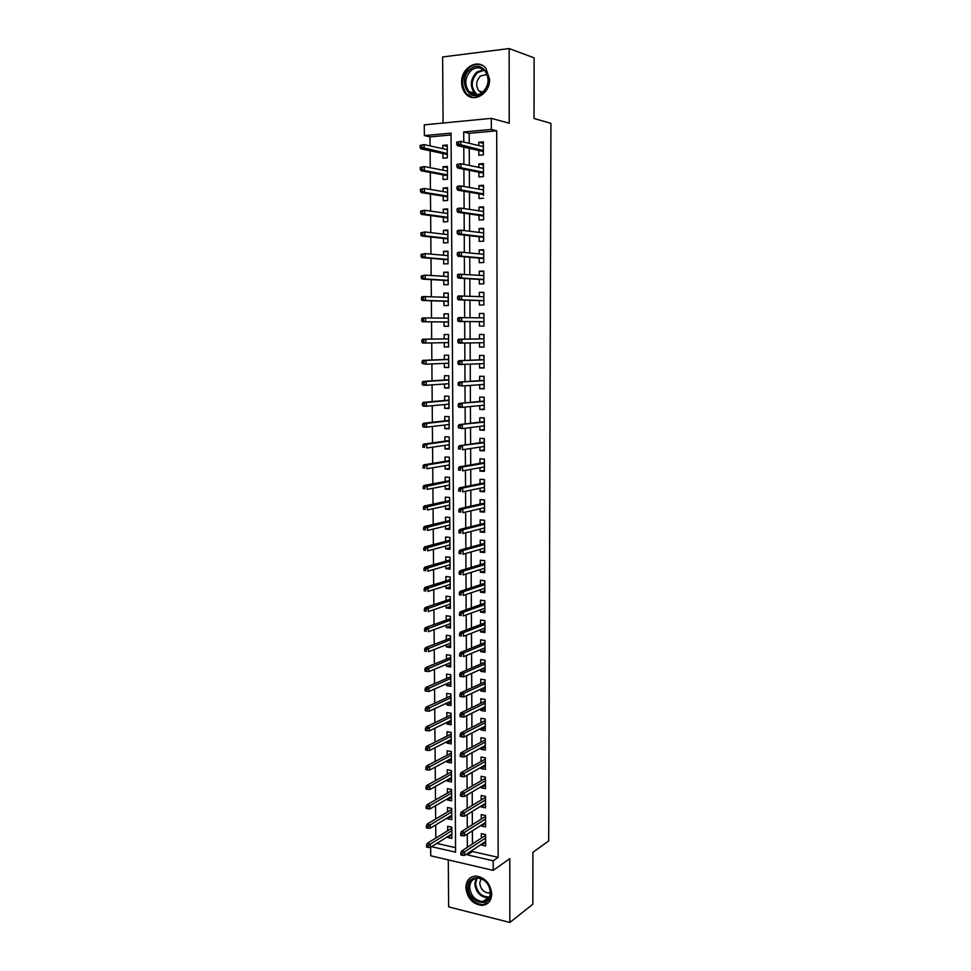 <?xml version="1.0" encoding="UTF-8"?>
<svg xmlns="http://www.w3.org/2000/svg" width="971" height="971" viewBox="0 0 971 971"><rect width="100%" height="100%" fill="white"/><g stroke="black" fill="none" stroke-linecap="round" stroke-linejoin="round"><path stroke-width="1.46" d="M461.613 82.45C461.686 86.904 463.009 90.619 465.558 93.604C473.472 103.557 490.149 93.811 489.578 79.258L485.901 68.358C477.926 57.835 460.934 67.897 461.613 82.45M465.862 887.603C467.221 898.224 472.598 904.159 481.968 905.397C488.073 904.754 491.326 900.93 491.739 893.915C490.452 883.513 485.245 877.566 476.093 876.073C469.685 876.534 466.274 880.381 465.862 887.603M451.054 134.969L429.995 136.887L424.363 135.588L424.266 124.846L491.338 118.353L491.362 129.434L463.713 131.971L463.762 142.045M448.286 859.893L448.626 906.878L509.848 922.45L532.836 904.244L532.921 852.295L548.688 840.922L550.933 123.366L534.038 118.486L534.135 57.859L509.144 48.55L442.63 56.961L443.092 123.026M472.476 850.171L472.476 851.518L498.147 857.357L493.183 860.792L493.207 870.38L430.723 855.791L430.651 847.282M429.995 136.887L430.068 145.893M430.117 150.796L430.25 167.716M430.299 172.486L430.432 189.454M430.469 194.091L430.614 211.095M430.651 215.598L430.796 232.652M430.833 237.021L430.966 254.123M431.003 258.359L431.148 275.497M431.185 279.612L431.33 296.786M431.355 300.779L431.5 318.003M431.537 321.85L431.67 339.073M431.707 342.909L431.852 359.998M431.877 363.931L432.022 380.838M432.059 384.868L432.192 401.593M432.229 405.708L432.362 422.264M432.398 426.475L432.532 442.861M432.568 447.158L432.702 463.373M432.738 467.755L432.872 483.801M432.908 488.279L433.042 504.143M433.078 508.707L433.212 524.401M433.248 529.061L433.382 544.585M433.418 549.331L433.552 564.697M433.588 569.528L433.709 584.724M433.758 589.64L433.879 604.666M433.916 609.667L434.049 624.535M434.086 629.621L434.207 644.319M434.255 649.502L434.377 664.043M434.413 669.298L434.535 683.669M434.583 689.009L434.692 703.235M434.741 708.648L434.862 722.715M434.899 728.214L435.02 742.123M435.069 747.706L435.178 761.458M435.226 767.114L435.336 780.708M435.384 786.449L435.494 799.898M435.542 805.712L435.663 819.002M435.712 824.901L435.821 838.046M478.8 150.529L478.824 155.287L483.388 154.911L483.352 141.851L478.776 142.252L478.788 145.565M478.885 172.231L478.897 176.94L483.461 176.613L483.412 163.601L478.849 163.953L478.861 167.4M483.522 195.474L483.485 185.279L478.934 185.582L478.946 189.163M479.043 215.368L479.055 219.992L483.594 219.762L483.558 206.847L479.006 207.114L479.019 210.816M479.116 236.803L479.14 241.391L483.667 241.196L483.631 228.343L479.091 228.561L479.104 232.397M479.201 258.152L479.213 262.704L483.74 262.546L483.692 249.741L479.164 249.923L479.189 253.88M479.273 279.417L479.298 283.92L483.813 283.811L483.764 271.067L479.249 271.2L479.261 275.279M479.358 300.585L479.371 305.052L483.874 304.991L483.837 292.295L479.322 292.38L479.346 296.592M479.431 321.68L479.456 326.11L483.946 326.086L483.91 313.439L479.407 313.487L479.419 317.82M479.516 342.751L479.528 347.072L484.019 347.084L483.971 334.497L479.48 334.497L479.492 338.915M479.589 363.785L479.601 367.948L484.08 368.009L484.044 355.471L479.553 355.435L479.577 359.853M479.662 384.747L479.686 388.752L484.153 388.849L484.104 376.347L479.638 376.275L479.65 380.705M479.747 405.611L479.759 409.459L484.213 409.604L484.177 397.163L479.71 397.042L479.723 401.472M479.82 426.39L479.832 430.092L484.286 430.274L484.25 417.882L479.783 417.724L479.808 422.154M479.892 447.097L479.905 450.641L484.347 450.86L484.311 438.516L479.868 438.322L479.88 442.752M479.977 467.706L479.99 471.105L484.42 471.36L484.383 459.065L479.941 458.834L479.953 463.276M480.05 488.243L480.062 491.484L484.48 491.787L484.444 479.54L480.014 479.273L480.026 483.716M480.123 508.695L480.135 511.79L484.553 512.13L484.517 499.931L480.087 499.616L480.111 504.07M480.196 529.074L480.208 532.011L484.614 532.387L484.578 520.25L480.16 519.898L480.184 524.34M480.269 549.355L480.281 552.159L484.687 552.572L484.65 540.471L480.244 540.082L480.257 544.537M480.354 569.564L480.354 572.222L484.747 572.672L484.711 560.619L480.317 560.194L480.329 564.649M480.427 589.7L480.427 592.213L484.82 592.698L484.772 580.694L480.39 580.221L480.402 584.688M480.499 609.739L480.499 612.118L484.881 612.64L484.845 600.685L480.463 600.175L480.475 604.642M480.572 629.718L480.572 631.939L484.942 632.509L484.905 620.603L480.536 620.056L480.548 624.523M480.645 649.599L480.657 651.687L485.015 652.294L484.966 640.435L480.609 639.853L480.621 644.331M480.718 669.42L480.718 671.362L485.075 672.005L485.039 660.183L480.681 659.576L480.694 664.055M480.791 689.155L480.791 690.964L485.136 691.631L485.099 679.87L480.754 679.215L480.766 683.693M480.863 708.806L480.863 710.481L485.197 711.197L485.16 699.472L480.827 698.78L480.839 703.271M480.936 728.384L480.936 729.925L485.269 730.678L485.221 718.989L480.9 718.273L480.912 722.764M481.009 747.888L481.009 749.296L485.33 750.073L485.294 738.446L480.973 737.681L480.985 742.172M481.082 767.321L481.082 768.583L485.391 769.408L485.354 757.817L481.046 757.016L481.058 761.519M481.155 786.668L481.155 787.809L485.451 788.658L485.415 777.116L481.106 776.29L481.131 780.781M481.215 805.954L481.228 806.95L485.512 807.836L485.476 796.341L481.179 795.48L481.203 799.983M481.288 825.156L481.3 826.018L485.573 826.94L485.536 815.494L481.252 814.584L481.264 819.099M451.855 834.926L447.74 837.512L447.728 836.589M447.74 837.512L451.879 838.434L451.806 827.183L447.655 826.285L447.692 830.703M451.733 816.283L447.607 818.784L447.595 817.74M447.607 818.784L451.758 819.67L451.685 808.382L447.522 807.508L447.558 811.926M451.612 797.567L447.473 799.983L447.461 798.817M447.473 799.983L451.636 800.832L451.551 789.508L447.388 788.658L447.425 793.076M451.491 778.791L447.34 781.109L447.328 779.822M447.34 781.109L451.503 781.934L451.43 770.549L447.255 769.748L447.291 774.154M451.357 759.941L447.206 762.162L447.194 760.754M447.206 762.162L451.381 762.951L451.309 751.53L447.121 750.753L447.146 755.171M451.236 741.019L447.061 743.143L447.061 741.613M447.061 743.143L451.248 743.907L451.175 732.437L446.988 731.697L447.012 736.103M451.102 722.023L446.927 724.05L446.915 722.388M446.927 724.05L451.127 724.779L451.054 713.272L446.854 712.568L446.878 716.962M450.981 702.955L446.794 704.885L446.781 703.101M446.794 704.885L450.993 705.577L450.92 694.022L446.709 693.355L446.745 697.761M450.847 683.815L446.66 685.66L446.648 683.742M446.66 685.66L450.872 686.303L450.787 674.711L446.575 674.08L446.611 678.474M450.726 664.601L446.526 666.349L446.502 664.298M446.526 666.349L450.738 666.968L450.665 655.316L446.442 654.721L446.466 659.115M450.593 645.302L446.381 646.953L446.369 644.78M446.381 646.953L450.605 647.548L450.532 635.859L446.296 635.289L446.332 639.683M450.471 625.943L446.247 627.497L446.235 625.19M446.247 627.497L450.483 628.043L450.398 616.318L446.162 615.784L446.199 620.178M450.338 606.511L446.102 607.967L446.09 605.528M446.102 607.967L450.35 608.477L450.277 596.692L446.029 596.206L446.053 600.588M450.204 586.994L445.968 588.353L445.944 585.78M445.968 588.353L450.216 588.827L450.143 577.005L445.883 576.543L445.92 580.925M450.071 567.404L445.823 568.666L445.81 565.959M445.823 568.666L450.083 569.103L450.01 557.233L445.75 556.82L445.774 561.189M449.949 547.741L445.689 548.894L445.665 546.054M445.689 548.894L449.949 549.307L449.876 537.388L445.604 536.999L445.64 541.381M449.816 528.006L445.543 529.061L445.531 526.076M445.543 529.061L449.828 529.426L449.743 517.458L445.458 517.118L445.495 521.488M449.682 508.185L445.41 509.144L445.386 506.025M445.41 509.144L449.694 509.472L449.609 497.455L445.325 497.152L445.349 501.522M449.549 488.292L445.264 489.141L445.24 485.888M445.264 489.141L449.561 489.433L449.476 477.368L445.179 477.113L445.216 481.47M449.415 468.325L445.119 469.066L445.094 465.679M445.119 469.066L449.415 469.321L449.342 457.207L445.034 456.989L445.07 461.346M449.282 448.274L444.985 448.918L444.949 445.373M444.985 448.918L449.282 449.124L449.209 436.974L444.888 436.78L444.924 441.137M449.148 428.15L444.839 428.684L444.815 425.007M444.839 428.684L449.148 428.854L449.075 416.656L444.754 416.498L444.779 420.856M449.015 407.941L444.694 408.366L444.669 404.543M444.694 408.366L449.015 408.5L448.93 396.253L444.609 396.144L444.633 400.489M448.881 387.66L444.548 387.975L444.524 384.006M444.548 387.975L448.881 388.072L448.796 375.765L444.463 375.692L444.487 380.049M448.736 367.293L444.402 367.499L444.378 363.385M444.402 367.499L448.748 367.548L448.663 355.204L444.317 355.168L444.342 359.525M448.602 346.841L444.257 346.938L444.22 342.69M444.257 346.938L448.602 346.963L448.517 334.558L444.172 334.57L444.196 338.915M448.384 313.961L444.026 313.876L444.05 318.148M444.075 321.947L444.111 326.305L448.468 326.28L448.384 313.827L444.026 313.876M448.25 293.303L443.868 293.108L443.905 297.272M443.929 301.192L443.965 305.586L448.323 305.513L448.25 293.024L443.868 293.108M448.104 272.56L443.723 272.256L443.759 276.298M443.783 280.352L443.82 284.782L448.189 284.673L448.104 272.123L443.723 272.256M447.971 251.732L443.577 251.319L443.601 255.252M443.638 259.427L443.662 263.894L448.044 263.748L447.971 251.149L443.577 251.319M447.825 230.831L443.431 230.297L443.456 234.108M443.492 238.417L443.516 242.92L447.91 242.738L447.825 230.091L443.431 230.297M447.692 209.833L443.274 209.19L443.31 212.892M443.334 217.322L443.371 221.874L447.765 221.643L447.68 208.935L443.274 209.19M447.546 188.762L443.128 188.01L443.152 191.578M443.189 196.142L443.225 200.73L447.631 200.451L447.546 187.706L443.128 188.01M447.413 167.607L442.982 166.733L443.007 170.18M443.031 174.877L443.067 179.501L447.485 179.186L447.4 166.393L442.982 166.733M436.816 843.423L455.545 847.671M442.885 153.527L442.922 158.2L447.34 157.836L447.255 144.982L442.825 145.371L442.849 148.697M498.147 857.357L496.703 130.806L469.175 133.318L469.224 143.32M469.248 148.357L469.321 165.446M469.345 170.326L469.43 187.464M469.454 192.209L469.527 209.396M469.551 213.996L469.624 231.232M469.648 235.698L469.733 252.982M469.746 257.303L469.83 274.647M469.843 278.823L469.928 296.216M469.952 300.257L470.025 317.699M470.049 321.607L470.122 339.037M470.146 342.933L470.219 360.229M470.243 364.222L470.316 381.324M470.34 385.414L470.413 402.346M470.437 406.533L470.51 423.271M470.534 427.568L470.607 444.111M470.632 448.505L470.704 464.878M470.729 469.369L470.801 485.549M470.814 490.137L470.886 506.146M470.911 510.831L470.984 526.658M471.008 531.44L471.081 547.086M471.105 551.953L471.178 567.428M471.19 572.405L471.263 587.698M471.287 592.759L471.36 607.882M471.384 613.041L471.457 627.982M471.481 633.226L471.542 648.009M471.566 653.349L471.639 667.951M471.663 673.376L471.724 687.82M471.748 693.343L471.821 707.604M471.845 713.212L471.906 727.315M471.93 733.008L472.003 746.954M472.027 752.731L472.088 766.507M472.112 772.37L472.173 785.988M472.209 791.935L472.27 805.384M472.294 811.428L472.355 824.719M472.379 830.836L472.44 843.969M481.361 844.285L481.361 845.025L485.646 845.972L485.597 834.562L481.325 833.628L481.337 838.143M483.534 198.23L478.982 198.509L478.958 193.836M491.338 118.353L509.205 123.232L509.144 48.55M496.703 130.806L491.362 129.434M509.848 922.45L509.799 858.643L493.207 870.38M431.61 846.688L455.581 852.174L451.042 133.136L424.363 135.588M467.403 853.533L467.415 854.893L493.183 860.792M463.798 147.119L463.883 164.317M463.907 169.233L463.992 186.493M464.017 191.275L464.102 208.583M464.126 213.207L464.223 230.576M464.247 235.067L464.332 252.472M464.356 256.817L464.441 274.283M464.466 278.495L464.551 295.997M464.575 300.063L464.66 317.626M464.684 321.559L464.769 339.11M464.793 343.03L464.878 360.447M464.903 364.465L464.988 381.688M465.012 385.803L465.097 402.844M465.121 407.067L465.206 423.914M465.23 428.235L465.315 444.888M465.34 449.318L465.425 465.789M465.449 470.316L465.534 486.605M465.546 491.217L465.631 507.335M465.655 512.045L465.74 527.981M465.764 532.788L465.849 548.542M465.874 553.446L465.946 569.018M465.971 574.019L466.056 589.409M466.08 594.507L466.153 609.727M466.189 614.91L466.262 629.961M466.286 635.24L466.359 650.109M466.396 655.486L466.468 670.184M466.493 675.646L466.565 690.175M466.602 695.722L466.675 710.092M466.699 715.724L466.772 729.925M466.796 735.654L466.869 749.673M466.905 755.487L466.978 769.348M467.002 775.259L467.075 788.95M467.1 794.946L467.172 808.479M467.209 814.548L467.269 827.923M467.306 834.077L467.367 847.295M472.476 851.518L467.415 854.893M469.175 133.318L463.713 131.971M485.621 842.197L481.361 845.025M447.267 146.354L442.825 145.371M485.561 823.299L481.3 826.018M485.5 804.316L481.228 806.95M485.439 785.272L481.155 787.809M485.379 766.155L481.082 768.583M485.318 746.966L481.009 749.296M485.257 727.704L480.936 729.925M485.197 708.357L480.863 710.481M485.124 688.949L480.791 690.964M485.063 669.456L480.718 671.362M485.002 649.89L480.657 651.687M484.942 630.24L480.572 631.939M484.869 610.528L480.499 612.118M484.808 590.72L480.427 592.213M484.747 570.851L480.354 572.222M484.675 550.897L480.281 552.159M484.614 530.87L480.208 532.011M484.553 510.758L480.135 511.79M484.48 490.561L480.062 491.484M484.42 470.292L479.99 471.105M484.347 449.937L479.905 450.641M484.286 429.51L479.832 430.092M484.213 408.997L479.759 409.459M484.153 388.4L479.686 388.752M484.08 367.718L479.601 367.948M484.019 346.963L479.528 347.072M483.91 313.572L479.407 313.487M483.837 292.587L479.322 292.38M483.764 271.528L479.249 271.2M483.704 250.372L479.164 249.923M483.631 229.144L479.091 228.561M483.558 207.818L479.006 207.114M483.485 186.42L478.934 185.582M483.424 164.924L478.849 163.953M483.352 143.332L478.776 142.252M485.415 834.526L485.427 835.473M485.609 835.351L461.492 851.142L464.624 851.858L485.609 838.034M462.56 853.375L460.824 852.975L460.837 854.929L462.572 855.33L462.56 853.375L464.624 851.858L464.648 855.366L485.621 841.456M461.492 851.142L460.824 852.975M462.572 855.33L464.648 855.366M426.536 845.122L426.548 847.052L428.235 847.44L428.223 845.51L426.536 845.122L427.264 843.338L430.299 844.03L430.335 847.477L451.855 834.004M428.223 845.51L451.831 830.642M427.264 843.338L451.818 828.142M430.335 847.477L428.235 847.44M490.756 892.919C491.265 909.026 467.864 903.115 468.374 887.47C467.694 871.497 491.192 877.019 490.756 892.919M469.685 887.324C470.765 895.808 475.05 900.542 482.538 901.561C487.454 901.052 490.076 897.981 490.391 892.361C489.372 884.023 485.184 879.265 477.841 878.1C472.731 878.488 470.025 881.559 469.685 887.324M481.046 878.682L479.735 883.003C480.487 888.975 483.509 892.313 488.789 893.041L490.391 892.774M471.639 877.044C468.435 879.18 466.808 882.518 466.735 887.069C468.083 897.617 473.411 903.503 482.721 904.729L488.534 902.581M482.453 93.022C469.309 104.285 456.686 79.561 470.267 69.269C483.364 57.702 496.302 82.753 482.453 93.022M471.251 70.325C464.915 77.073 464.126 84.125 468.884 91.468C472.986 95.51 477.526 95.789 482.538 92.294C488.874 85.703 489.748 78.7 485.172 71.271C480.997 67.011 476.348 66.696 471.251 70.325M487.066 74.439L480.548 75.969C476.069 80.702 475.499 85.666 478.837 90.849L481.774 92.852M482.15 65.288C477.768 63.564 473.508 64.304 469.369 67.521C461.516 75.932 460.545 84.671 466.468 93.774L472.938 97.598M485.549 816.405L461.383 831.637L464.514 832.329L485.549 818.99M462.451 833.822L460.703 833.434L460.715 835.4L462.463 835.776L462.451 833.822L464.514 832.329L464.539 835.849L485.561 822.425M461.383 831.637L460.703 833.434M462.463 835.776L464.539 835.849M485.476 797.385L461.274 812.047L464.417 812.715L485.488 799.873M462.342 814.196L460.594 813.819L460.606 815.786L462.354 816.162L462.342 814.196L464.417 812.715L464.429 816.247L485.5 803.32M461.274 812.047L460.594 813.819M462.354 816.162L464.429 816.247M485.415 778.293L461.152 792.385L464.308 793.028L485.427 780.684M462.232 794.484L460.485 794.12L460.497 796.099L462.245 796.451L462.232 794.484L464.308 793.028L464.332 796.572L485.439 784.143M461.152 792.385L460.485 794.12M462.245 796.451L464.332 796.572M485.354 759.128L461.043 772.649L464.199 773.256L485.366 761.422M462.123 774.688L460.363 774.348L460.375 776.327L462.135 776.679L462.123 774.688L464.199 773.256L464.223 776.824L485.379 764.893M461.043 772.649L460.363 774.348M462.135 776.679L464.223 776.824M426.354 825.872L426.378 827.802L428.065 828.178L428.053 826.248L426.354 825.872L427.082 824.112L430.129 824.78L430.165 828.251L451.733 815.252M428.053 826.248L451.709 811.865M427.082 824.112L451.685 809.462M430.165 828.251L428.065 828.178M426.172 806.537L426.196 808.479L427.895 808.831L427.871 806.901L426.172 806.537L426.912 804.813L429.959 805.457L429.983 808.94L451.6 796.414M427.871 806.901L451.576 793.016M426.912 804.813L451.564 790.71M429.983 808.94L427.895 808.831M426.002 787.129L426.014 789.071L427.713 789.423L427.701 787.481L426.002 787.129L426.73 785.442L429.789 786.049L429.813 789.557L451.479 777.516M427.701 787.481L451.454 774.105M426.73 785.442L451.442 771.872M429.813 789.557L427.713 789.423M425.82 767.648L425.832 769.602L427.531 769.93L427.519 767.976L425.82 767.648L426.548 765.985L429.607 766.58L429.643 770.088L451.345 758.533M427.519 767.976L451.333 755.11M426.548 765.985L451.309 752.986M429.643 770.088L427.531 769.93M485.294 739.89L460.934 752.828L464.089 753.411L485.306 742.087M462.014 754.819L460.254 754.491L460.266 756.482L462.026 756.81L462.014 754.819L464.089 753.411L464.114 756.992L485.318 745.57M460.934 752.828L460.254 754.491M462.026 756.81L464.114 756.992M425.638 748.083L425.65 750.049L427.361 750.365L427.337 748.398L425.638 748.083L426.378 746.456L429.437 747.027L429.473 750.547L451.224 739.489M427.337 748.398L451.199 736.054M426.378 746.456L451.187 734.015M429.473 750.547L427.361 750.365M485.039 718.965L485.233 719.608M485.233 720.567L460.812 732.935L463.992 733.493L485.233 722.667M461.905 734.877L460.133 734.562L460.145 736.564L461.905 736.868L461.905 734.877L463.992 733.493L464.004 737.086L485.245 726.174M460.812 732.935L460.133 734.562M461.905 736.868L464.004 737.086M425.456 728.444L425.468 730.41L427.179 730.714L427.167 728.748L425.456 728.444L426.196 726.854L429.267 727.4L429.291 730.932L451.09 720.373M427.167 728.748L451.078 716.914M426.196 726.854L451.066 714.972M429.291 730.932L427.179 730.714M485.002 706.791L485.184 707.507M484.978 699.436L485.16 700.237M485.172 701.183L460.703 712.957L463.883 713.491L485.172 703.186M461.783 714.85L460.023 714.547L460.036 716.549L461.795 716.853L461.783 714.85L463.883 713.491L463.895 717.096L485.184 706.694M460.703 712.957L460.023 714.547M461.795 716.853L463.895 717.096M425.274 708.733L425.286 710.711L426.997 711.003L426.985 709.024L425.274 708.733L426.014 707.179L429.085 707.689L429.121 711.245L450.969 701.171M426.985 709.024L450.945 697.712M426.014 707.179L450.932 695.855M429.121 711.245L426.997 711.003M484.942 687.225L485.124 688.087M484.917 679.834L485.099 680.78M485.099 681.715L460.594 692.906L463.774 693.403L485.112 683.62M461.674 694.738L459.902 694.459L459.914 696.474L461.686 696.753L461.674 694.738L463.774 693.403L463.786 697.02L485.124 687.14M460.594 692.906L459.902 694.459M461.686 696.753L463.786 697.02M425.092 688.937L425.104 690.927L426.827 691.194L426.803 689.216L425.092 688.937L425.832 687.419L428.915 687.905L428.951 691.473L450.835 681.909M426.803 689.216L450.811 678.426M425.832 687.419L450.799 676.666M428.951 691.473L426.827 691.194M484.869 667.599L485.063 668.582M484.845 660.159L485.039 661.251M485.039 662.173L460.472 672.769L463.665 673.243L485.051 663.97M461.565 674.554L459.793 674.287L459.805 676.302L461.577 676.569L461.565 674.554L463.665 673.243L463.677 676.872L485.063 667.514M460.472 672.769L459.793 674.287M461.577 676.569L463.677 676.872M484.808 647.888L485.002 649.004M484.784 640.411L484.978 641.649M484.978 642.559L460.363 652.548L463.555 652.998L484.978 644.259M461.443 654.272L459.671 654.029L459.684 656.056L461.456 656.311L461.443 654.272L463.555 652.998L463.568 656.639L484.99 647.815M461.456 656.311L459.684 656.056M460.363 652.548L459.671 654.029M484.747 628.103L484.93 629.354M484.723 620.578L484.905 621.962M484.917 622.872L460.242 632.242L463.446 632.667L484.917 624.462M461.334 633.929L459.55 633.687L459.562 635.726L461.346 635.969L461.334 633.929L463.446 632.667L463.458 636.333L484.93 628.031M461.346 635.969L459.562 635.726M460.242 632.242L459.55 633.687M484.675 608.234L484.869 609.618M484.65 600.661L484.845 602.202M484.845 603.1L460.133 611.864L463.337 612.252L484.857 604.581M461.225 613.49L459.441 613.271L459.453 615.311L461.225 615.541L461.225 613.49L463.337 612.252L463.349 615.93L484.869 608.162M461.225 615.541L459.453 615.311M460.133 611.864L459.441 613.271M484.614 588.292L484.808 589.822M484.59 580.67L484.784 582.369M484.784 583.255L460.011 591.4L463.228 591.764L484.784 584.627M461.104 592.965L459.319 592.771L459.332 594.822L461.116 595.029L461.104 592.965L463.228 591.764L463.24 595.454L484.796 588.232M461.116 595.029L459.332 594.822M460.011 591.4L459.319 592.771M484.553 568.266L484.735 569.928M484.529 560.607L484.711 562.452M484.723 563.326L459.89 570.851L463.118 571.191L484.723 564.6M460.994 572.368L459.198 572.186L459.21 574.249L461.007 574.431L460.994 572.368L463.118 571.191L463.131 574.893L484.735 568.205M461.007 574.431L459.21 574.249M459.89 570.851L459.198 572.186M484.48 548.166L484.675 549.962M484.456 540.459L484.65 542.461M484.65 543.323L459.781 550.217L462.997 550.521L484.663 544.488M460.873 551.686L459.077 551.516L459.089 553.579L460.885 553.749L460.873 551.686L462.997 550.521L463.021 554.247L484.675 548.105M460.885 553.749L459.089 553.579M459.781 550.217L459.077 551.516M484.42 527.981L484.614 529.923M484.395 520.225L484.59 522.386M484.59 523.235L459.659 529.511L462.888 529.778L484.59 524.291M460.752 530.906L458.955 530.761L458.967 532.836L460.764 532.994L460.752 530.906L462.888 529.778L462.912 533.516L484.602 527.933M460.764 532.994L458.967 532.836M459.659 529.511L458.955 530.761M484.347 507.724L484.541 509.799M484.323 499.919L484.517 502.238M484.517 503.075L459.538 508.707L462.779 508.95L484.529 504.022M460.642 510.054L458.834 509.921L458.846 512.008L460.655 512.142L460.642 510.054L462.779 508.95L462.803 512.712L484.541 507.675M460.655 512.142L458.846 512.008M459.538 508.707L458.834 509.921M484.286 487.381L484.48 489.602M484.262 479.528L484.456 482.004M484.456 482.83L459.417 487.818L462.669 488.037L484.456 483.667M460.521 489.117L458.713 488.996L458.725 491.095L460.533 491.217L460.521 489.117L462.669 488.037L462.682 491.812L484.468 487.333M460.533 491.217L458.725 491.095M459.417 487.818L458.713 488.996M484.213 466.954L484.408 469.321M484.189 459.137L484.383 461.698M484.395 462.512L459.295 466.857L462.548 467.039L484.395 463.24M460.4 468.083L458.591 467.986L458.603 470.085L460.412 470.195L460.4 468.083L462.548 467.039L462.572 470.826L484.408 466.917M460.412 470.195L458.603 470.085M459.295 466.857L458.591 467.986M484.153 446.442L484.347 448.966M484.128 438.746L484.323 441.307M484.323 442.096L459.174 445.798L484.323 442.715M460.29 446.976L458.47 446.891L458.482 449.003L460.303 449.088L460.29 446.976L462.439 445.956L462.463 449.755L484.335 446.417M460.303 449.088L458.482 449.003M459.174 445.798L458.47 446.891M424.91 669.068L424.922 671.058L426.645 671.313L426.621 669.322L424.91 669.068L425.65 667.587L428.745 668.048L428.769 671.629L450.714 662.562M426.621 669.322L450.69 659.066M425.65 667.587L450.678 657.403M428.769 671.629L426.645 671.313M424.715 649.114L424.74 651.116L426.463 651.359L426.439 649.356L424.715 649.114L425.468 647.669L428.563 648.106L428.599 651.699L450.58 643.142M426.463 651.359L424.74 651.116M426.439 649.356L450.556 639.646M425.468 647.669L450.544 638.068M424.533 629.087L424.558 631.089L426.281 631.32L426.257 629.317L424.533 629.087L425.286 627.679L428.381 628.079L428.417 631.696L450.447 623.649M426.281 631.32L424.558 631.089M426.257 629.317L450.423 620.129M425.286 627.679L450.423 618.661M424.351 608.975L424.363 610.99L426.099 611.208L426.075 609.193L424.351 608.975L425.104 607.603L428.211 607.98L428.235 611.609L450.326 604.083M426.099 611.208L424.363 610.99M426.075 609.193L450.301 600.551M425.104 607.603L450.289 599.18M424.169 588.79L424.181 590.817L425.917 591.011L425.893 588.984L424.169 588.79L424.91 587.455L428.029 587.807L428.065 591.436L450.192 584.433M425.917 591.011L424.181 590.817M425.893 588.984L450.168 580.889M424.91 587.455L450.156 579.614M423.975 568.52L423.999 570.547L425.735 570.73L425.711 568.703L423.975 568.52L424.728 567.222L427.847 567.537L427.883 571.191L450.059 564.721M425.735 570.73L423.999 570.547M425.711 568.703L450.034 561.153M424.728 567.222L450.022 559.976M423.793 548.166L423.805 550.205L425.541 550.375L425.529 548.336L423.793 548.166L424.545 546.904L427.665 547.195L427.701 550.86L449.925 544.913M425.541 550.375L423.805 550.205M425.529 548.336L449.901 541.345M424.545 546.904L449.889 540.264M423.599 527.726L423.623 529.778L425.359 529.935L425.347 527.884L423.599 527.726L424.351 526.513L427.483 526.768L427.519 530.457L449.791 525.044M425.359 529.935L423.623 529.778M425.347 527.884L449.767 521.463M424.351 526.513L449.767 520.48M423.405 507.214L423.429 509.265L425.177 509.411L425.152 507.348L423.405 507.214L424.169 506.025L427.301 506.267L427.337 509.969L449.658 505.09M425.177 509.411L423.429 509.265M425.152 507.348L449.634 501.485M424.169 506.025L449.634 500.611M423.222 486.617L423.235 488.68L424.982 488.801L424.97 486.738L423.222 486.617L423.975 485.464L427.119 485.682L427.155 489.384L449.524 485.063M424.982 488.801L423.235 488.68M424.97 486.738L449.5 481.446M423.975 485.464L449.5 480.669M423.028 465.934L423.053 468.01L424.8 468.107L424.776 466.031L423.028 465.934L423.793 464.83L426.937 465L426.973 468.738L449.391 464.951M424.8 468.107L423.053 468.01M424.776 466.031L426.937 465L449.367 461.322M423.793 464.83L449.367 460.642M422.834 445.167L422.858 447.255L424.606 447.34L424.594 445.252L422.834 445.167L423.599 444.099L426.755 444.245L426.791 447.995L449.257 444.754M424.606 447.34L422.858 447.255M424.594 445.252L426.755 444.245L449.233 441.113M423.599 444.099L449.233 440.543M484.274 425.953L484.274 428.514M484.056 418.258L484.25 420.831M484.262 421.62L459.065 424.655L484.262 422.118M460.169 425.771L458.348 425.699L458.361 427.823L460.181 427.895L460.169 425.771L462.317 424.776L462.342 428.599L484.274 425.832M460.181 427.895L462.342 428.599L458.361 427.823M459.065 424.655L458.348 425.699M484.201 405.417L484.213 407.99M483.995 397.697L484.189 400.27M484.189 401.047L458.943 403.426L484.189 401.436M460.048 404.482L458.227 404.434L458.239 406.558L460.06 406.618L460.048 404.482L462.208 403.511L462.232 407.347L484.201 405.162M460.06 406.618L462.232 407.347L458.955 407.25L458.239 406.558M458.943 403.426L458.227 404.434M484.141 384.807L484.141 387.393M483.922 377.051L484.116 379.637M484.128 380.401L458.81 382.101L484.128 380.681M459.926 383.108L458.106 383.072L458.118 385.208L459.938 385.244L459.926 383.108L462.099 382.161L462.111 386.021L484.141 384.419M459.938 385.244L462.111 386.021L458.118 385.208M458.81 382.101L458.106 383.072M484.068 364.101L484.08 366.698M483.849 356.321L484.056 358.918M483.874 363.591L458.713 364.562L457.996 363.773L459.817 363.797L459.805 361.637L457.984 361.625L457.996 363.773M484.056 359.671L458.688 360.702L484.056 359.828M459.805 361.637L461.978 360.727L462.002 364.598L459.817 363.797M458.688 360.702L457.984 361.625M422.64 424.315L422.664 426.403L424.424 426.475L424.4 424.388L422.64 424.315L423.405 423.283L426.572 423.405L426.609 427.167L449.124 424.497M424.424 426.475L426.609 427.167L423.441 427.046L422.664 426.403M424.4 424.388L426.572 423.405L449.1 420.831M423.405 423.283L449.1 420.37M422.446 403.378L422.47 405.477L424.23 405.538L424.206 403.438L422.446 403.378L423.222 402.395L426.39 402.48L426.415 406.254L448.99 404.142M424.23 405.538L426.415 406.254L423.247 406.157L422.47 405.477M424.206 403.438L426.39 402.48L448.966 400.477M423.222 402.395L448.954 400.113M422.251 382.368L422.276 384.467L424.036 384.504L424.024 382.392L422.251 382.368L423.028 381.409L426.196 381.469L426.233 385.256L448.845 383.715M424.036 384.504L426.233 385.256L423.065 385.196L422.276 384.467M424.024 382.392L426.196 381.469L448.82 380.025M423.028 381.409L448.82 379.77M422.057 361.261L422.082 363.372L423.854 363.385L423.829 361.273L422.057 361.261L422.834 360.35L426.014 360.375L426.051 364.186L448.711 363.203M423.854 363.385L426.051 364.186L422.082 363.372M423.829 361.273L426.014 360.375L448.687 359.501M422.834 360.35L448.687 359.355M484.007 343.321L484.007 345.931M483.789 335.505L483.983 338.114M459.684 340.081L457.863 340.081L457.875 342.241L459.696 342.241L459.684 340.081L461.868 339.207L483.983 338.891L458.567 339.207L461.868 339.207L461.88 343.079L483.995 342.666M459.696 342.241L461.88 343.079L458.591 343.079L457.875 342.241M458.567 339.207L457.863 340.081M421.863 340.068L421.887 342.193L423.659 342.193L423.635 340.068L421.863 340.068L422.64 339.195L425.82 339.195L425.856 343.018L448.578 342.605M423.659 342.193L425.856 343.018L422.676 343.006L421.887 342.193M423.635 340.068L425.82 339.195L448.553 338.891L422.64 339.195M483.934 322.457L483.946 325.067M483.922 317.226L483.91 314.616M457.729 318.452L457.742 320.624L459.574 320.612L459.562 318.439L457.729 318.452L458.446 317.614L483.922 317.881M459.562 318.439L461.747 317.59L461.771 321.486L458.47 321.51L483.934 321.717M459.574 320.612L461.771 321.486L483.934 321.668M457.742 320.624L458.47 321.51M421.669 318.779L421.693 320.916L423.465 320.903L423.441 318.767L421.669 318.779L422.446 317.954L425.638 317.93L425.674 321.765L422.482 321.789L448.432 321.984M423.465 320.903L425.674 321.765L448.432 321.935M423.441 318.767L425.638 317.93L448.408 318.209M422.482 321.789L421.693 320.916M483.861 301.508L483.874 304.129M483.849 296.252L483.837 293.63M457.608 296.738L457.62 298.91L459.453 298.886L459.441 296.701L457.608 296.738L458.324 295.937L483.655 296.774M459.441 296.701L461.626 295.876L461.65 299.796L458.348 299.845L483.861 300.755M459.453 298.886L461.65 299.796L483.861 300.585M457.62 298.91L458.348 299.845M421.475 297.417L421.487 299.554L423.271 299.529L423.247 297.381L421.475 297.417L422.251 296.628L425.444 296.568L425.48 300.415L422.288 300.476L448.299 301.338M423.271 299.529L425.48 300.415L448.299 301.18M423.247 297.381L425.444 296.568L448.274 297.429M422.288 300.476L421.487 299.554M483.619 283.107L483.801 280.473M483.776 275.206L483.776 272.56M457.487 274.927L457.499 277.111L459.332 277.063L459.319 274.878L457.487 274.927L458.203 274.174L483.776 275.594M459.319 274.878L461.516 274.077L461.528 278.009L458.227 278.094L483.801 279.697M459.332 277.063L461.528 278.009L483.789 279.405M457.499 277.111L458.227 278.094M421.268 275.958L421.293 278.107L423.077 278.058L423.053 275.91L421.268 275.958L425.262 275.121L425.286 278.993L422.082 279.078L448.165 280.607M423.077 278.058L425.286 278.993L448.165 280.34M423.053 275.91L425.262 275.121L448.141 276.577M422.082 279.078L421.293 278.107M483.728 259.354L483.74 262M483.716 254.062L483.704 251.416M457.353 253.03L457.365 255.227L459.21 255.155L459.198 252.958L457.353 253.03L458.069 252.314L461.395 252.193L483.716 254.317M459.198 252.958L461.395 252.193L461.419 256.138L458.094 256.259L483.728 258.553M459.21 255.155L461.419 256.138L483.728 258.152M457.365 255.227L458.094 256.259M421.074 254.414L421.098 256.575L422.883 256.514L422.858 254.353L421.074 254.414L425.067 253.589L425.104 257.473L421.887 257.594L448.019 259.791M422.883 256.514L425.104 257.473L448.019 259.415M422.858 254.353L425.067 253.589L447.995 255.64M421.887 257.594L421.098 256.575M483.473 240.808L483.655 238.15M483.643 232.834L483.631 230.176M457.232 231.037L457.244 233.246L459.089 233.149L459.077 230.952L457.232 231.037L457.948 230.37L461.274 230.212L483.643 232.955M459.077 230.952L461.274 230.212L461.298 234.169L457.972 234.327L483.655 237.337M459.089 233.149L461.298 234.169L483.655 236.803M457.244 233.246L457.972 234.327M420.868 232.785L420.892 234.958L422.676 234.873L422.664 232.7L420.868 232.785L424.873 231.972L424.91 235.868L421.693 236.014L447.886 238.902M422.676 234.873L424.91 235.868L447.886 238.405M422.664 232.7L424.873 231.972L447.849 234.618M421.693 236.014L420.892 234.958M483.594 216.861L483.594 219.519M483.376 211.472L483.558 208.85M457.098 208.959L457.11 211.168L458.967 211.059L458.955 208.85L457.098 208.959L457.827 208.328L461.152 208.134L483.57 211.508M458.955 208.85L461.152 208.134L461.176 212.115L457.851 212.309L483.582 216.023M458.967 211.059L461.176 212.115L483.582 215.368M457.11 211.168L457.851 212.309M420.674 211.059L420.698 213.244L422.482 213.135L422.47 210.962L420.674 211.059L424.679 210.258L424.715 214.178L421.499 214.36L447.74 217.917M422.482 213.135L424.715 214.178L447.74 217.31M422.47 210.962L424.679 210.258L447.716 213.511M421.499 214.36L420.698 213.244M483.303 189.94L483.497 187.439M456.977 186.772L456.989 188.993L458.846 188.872L458.834 186.65L456.977 186.772L457.693 186.201L461.031 185.971L483.497 189.964M458.834 186.65L461.031 185.971L461.055 189.964L457.717 190.182L483.522 194.625M458.846 188.872L461.055 189.964L483.509 193.848M456.989 188.993L457.717 190.182M420.467 189.248L420.492 191.433L422.288 191.311L422.264 189.127L420.467 189.248L424.485 188.459L424.521 192.392L421.293 192.598L447.607 196.858M422.288 191.311L424.521 192.392L447.595 196.142M422.264 189.127L424.485 188.459L447.57 192.319M421.293 192.598L420.492 191.433M483.242 168.299L483.424 165.944M483.449 174.015L483.267 176.637M456.843 164.5L456.856 166.733L458.713 166.587L458.7 164.354L456.843 164.5L460.922 163.711L483.437 168.347M458.7 164.354L460.922 163.711L460.934 167.728L457.596 167.983L483.449 173.141M458.713 166.587L460.934 167.728L483.449 172.243M456.856 166.733L457.596 167.983M420.273 167.352L420.285 169.537L422.094 169.403L422.069 167.206L420.273 167.352L424.291 166.563L424.327 170.508L421.098 170.762L447.461 175.702M422.094 169.403L424.327 170.508L447.461 174.877M422.069 167.206L424.291 166.563L447.437 171.042M421.098 170.762L420.285 169.537M483.17 146.585L483.352 144.351M483.376 152.459L483.194 154.935M456.71 142.142L456.722 144.376L458.591 144.218L458.579 141.972L456.71 142.142L460.8 141.353L483.364 146.633M458.579 141.972L460.8 141.353L460.812 145.383L457.462 145.674L483.376 151.561M458.591 144.218L483.376 150.541M456.722 144.376L457.462 145.674M420.067 145.359L420.079 147.556L421.887 147.398L421.863 145.189L420.067 145.359L424.096 144.582L424.133 148.551L420.892 148.83L447.315 154.474M421.887 147.398L447.315 153.527M421.863 145.189L424.096 144.582L447.291 149.68M420.892 148.83L420.079 147.556M489.068 897.677L487.563 897.859C480.111 896.864 475.851 892.155 474.77 883.731L476.203 878.245M476.992 878.136L475.584 883.464C476.992 892.543 481.604 897.034 489.457 896.937M476.227 94.745L474.394 93.107C469.661 85.824 470.45 78.821 476.761 72.121L483.412 69.609M484.153 70.228L477.465 72.655C470.607 80.605 470.51 87.936 477.162 94.673M488.789 893.041L490.391 891.876M489.093 897.629L482.538 901.561M478.837 90.849L482.818 92.063M476.324 94.745L474.394 93.107L468.884 91.468"/></g></svg>

